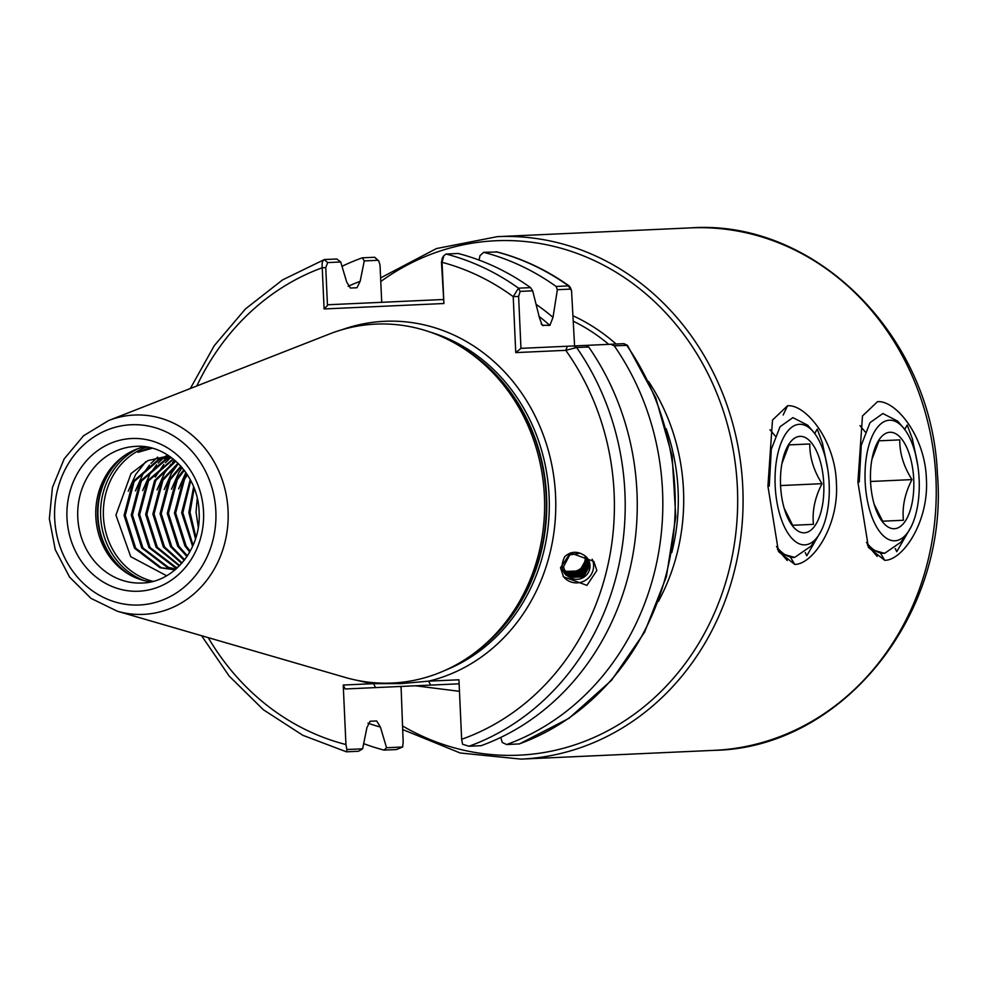<?xml version="1.0" encoding="UTF-8"?>
<svg xmlns="http://www.w3.org/2000/svg" width="987" height="987" viewBox="0 0 987 987"><rect width="100%" height="100%" fill="white"/><g stroke="black" fill="none" stroke-linecap="round" stroke-linejoin="round"><path stroke-width="1.48" d="M884.722 560.32L868.449 547.452L857.9 482.075L862.478 415.971L877.517 401.684C895.69 400.006 925.189 436.229 926.386 478.966C929.063 521.568 902.92 560.394 884.722 560.32L880.379 552.979M873.458 550.092L877.184 556.421L867.425 545.046L873.754 550.277L884.648 553.325A72.421 32.423 -92.6 0 1 866.438 542.406M794.745 564.404L778.472 551.536L767.923 486.159L772.5 420.055L787.54 405.768C805.713 404.09 835.224 440.313 836.408 483.05C839.098 525.652 812.943 564.478 794.745 564.404L790.402 557.063M783.481 554.176L787.207 560.505L777.448 549.13M592.188 559.234A16.902 16.458 -33 0 1 563.083 576.112M560.505 567.71L570.412 552.868L593.829 561.418L596.839 570.511L586.932 585.353L563.515 576.803L560.505 567.71M459.128 683.806L415.404 685.792L459.473 691.319M152.269 448.221L137.958 452.305L149.962 447.642M166.618 575.754L130.716 556.668L115.935 515.091L131.037 473.563L147.951 460.596L168.876 455.809M401.067 686.434L403.165 741.953L402.659 747.011L396.453 749.54L384.042 750.108L386.559 747.739L402.659 747.011M108.669 420.524L329.424 334.013A179.646 160.634 87.4 0 1 375.8 324.106A179.646 160.634 87.4 0 1 462.928 348.066A179.646 160.634 87.4 0 1 476.696 651.284A179.646 160.634 87.4 0 1 392.098 683.041A179.646 160.634 87.4 0 1 345.018 677.378L117.33 611.224L90.964 598.356L69.583 577.111L55.26 549.673L49.35 518.767L52.434 487.467L64.204 458.832L83.574 435.736L108.669 420.524A99.773 89.212 87.4 0 1 134.429 415.033A99.773 89.212 87.4 0 1 228.071 510.649A99.773 89.212 87.4 0 1 143.485 614.37A99.773 89.212 87.4 0 1 117.33 611.224M208.232 637.639A247.626 221.409 -92.6 0 0 345.943 744.543L343.229 685.04L373.542 683.658L401.043 683.609L428.642 681.153L458.943 679.784L461.645 739.288A247.626 221.409 -92.6 0 0 565.785 350.336L515.745 352.606L513.215 296.643L518.508 288.167L530.562 287.624A255.67 228.602 -92.6 0 0 458.116 253.474L446.062 254.029L443.879 255.658L442.053 262.32L443.916 303.515L324.106 308.956L322.231 267.761C321.725 262.912 322.539 260.173 324.686 259.532L336.74 258.989L340.712 261.987L346.659 281.937L350.422 288.044L356.961 287.748L360.156 281.32A232.315 207.726 -92.6 0 0 348.103 286.329M193.625 486.751L188.862 512.438L195.5 538.927M195.969 537.434L190.035 512.376L194.192 488.207M190.22 479.522L181.657 512.759L192.625 546.366M193.094 545.305L182.829 512.709L190.762 480.558M186.95 474.081L183.348 479.312L174.465 513.092L184.939 545.984L189.763 552.029M190.22 551.19L186.111 545.934L175.637 513.03L184.52 479.25L187.468 474.883M183.816 469.726L176.155 479.633L167.272 513.413L177.734 546.317L186.95 556.582M187.407 555.891L178.906 546.255L168.444 513.363L177.327 479.583L184.322 470.367M180.831 466.16L168.95 479.966L160.067 513.746L170.541 546.638L184.236 560.32M184.668 559.752L171.713 546.588L161.239 513.684L170.122 479.904L181.3 466.691M178.018 463.224L161.757 480.287L152.874 514.067L163.336 546.971L181.67 563.404M182.064 562.948L164.508 546.909L154.046 514.017L162.929 480.237L178.462 463.656M175.427 460.818L154.552 480.607L145.669 514.4L156.143 547.291L179.313 565.921M179.671 565.551L157.315 547.242L146.841 514.338L155.724 480.558L175.822 461.176M173.144 458.906L147.359 480.94L138.476 514.72L148.938 547.625L174.489 567.093L177.29 567.883M177.586 567.611L175.661 567.031L150.11 547.563L139.648 514.671L148.531 480.891L173.49 459.189M171.294 457.499L165.285 459.498L140.154 481.261L131.271 515.041L141.746 547.945L167.296 567.414L175.76 569.252M175.957 569.08L168.469 567.365L142.918 547.896L132.443 514.992L141.326 481.212L166.458 459.448L171.565 457.684M170.134 456.66L158.08 459.831L132.961 481.594L124.078 515.374L134.553 548.278L160.091 567.747L175.069 569.844M175.106 569.807L161.263 567.685L135.725 548.217L125.25 515.325L134.133 481.545L159.252 459.769L170.257 456.747M565.144 572.608L569.462 576.26L582.749 575.84L589.202 564.453L587.586 558.494M565.292 572.855L569.783 576.753L583.07 576.334L589.523 564.946L587.758 558.741M580.122 553.152L569.758 554.928L563.528 566.674L565.625 573.41L570.486 577.827L573.718 579.036C562.343 575.1 559.37 567.611 564.786 556.569C570.523 551.622 576.593 550.98 582.996 554.632A13.275 12.93 -33 0 1 573.718 579.036M564.848 572.028L568.759 575.187L582.046 574.767L588.499 563.38L587.191 557.976M564.983 572.3L569.08 575.68L582.367 575.261L588.832 563.873L587.376 558.21M564.576 571.448L568.068 574.113L581.355 573.694L587.808 562.294L586.759 557.482M564.7 571.72L568.389 574.607L581.676 574.187L588.129 562.8L586.957 557.717M564.342 570.831L567.365 573.04L580.652 572.62L587.105 561.221L586.315 557.013M564.453 571.115L567.685 573.533L580.973 573.114L587.425 561.726L586.525 557.223M564.132 570.215L566.674 571.966L579.961 571.547L586.414 560.147L585.822 556.557M564.219 570.498L566.994 572.46L580.282 572.041L586.734 560.653L586.056 556.767M585.02 555.891L585.34 558.494C584.23 567.722 578.888 572.09 569.314 571.609L569.684 572.189C579.27 572.67 584.6 568.302 585.71 559.074L585.316 556.113M564.021 569.869L566.291 571.387L579.579 570.967L586.031 559.567L585.55 556.31M565.477 573.151L570.153 577.333L583.44 576.914L589.905 565.526L587.956 559.024M380.612 277.902L436.427 248.564L497.337 236.658L690.505 227.886A261.506 233.82 -92.6 0 1 935.947 478.51A261.506 233.82 -92.6 0 1 714.23 750.342C842.38 748.109 949.371 614.198 937.416 473.957C932.234 336.555 815.373 218.88 690.505 227.886M497.337 236.658A261.506 233.82 87.4 0 1 742.779 487.282A261.506 233.82 87.4 0 1 521.062 759.114L714.23 750.342M814.707 433.527L817.224 429.111L822.43 443.015L827.846 469.824M821.32 530.574L806.786 555.767L805.269 552.597M904.672 429.444L907.201 425.027L912.407 438.919L917.824 465.741M911.297 526.49L896.764 551.684L895.246 548.513M362.636 748.825L358.478 751.267L346.425 751.81L346.893 749.54L362.636 748.825L366.905 727.678L370.1 721.263L376.627 720.954L380.402 727.061L386.559 747.739M461.645 739.288L462.607 744.284L469.022 746.246L481.076 745.703A255.67 228.602 -92.6 0 0 588.684 346.98L576.63 347.523L565.785 350.336L567.402 346.24L573.62 345.956L520.963 348.349L518.607 296.408L520.174 291.387L532.672 290.82L539.507 317.962L542.196 325.229L549.882 325.414A226.294 202.347 -92.6 0 0 539.136 316.457M530.562 287.624L532.672 290.82M500.754 737.425L502.272 742.483L506.639 744.543A255.67 228.602 -92.6 0 0 614.247 345.82L610.793 344.266L586.105 345.388L588.684 346.98M536.114 304.366A232.315 207.726 -92.6 0 1 553.004 317.358L557.359 289.697L556.113 286.464A255.67 228.602 -92.6 0 0 483.667 252.314L479.978 255.658L479.077 260.099M556.113 286.464L568.524 285.897L570.363 287.501L571.535 290.499L570.202 289.117L557.359 289.697M497.016 251.993L483.667 252.314M506.639 744.543L519.446 743.902L568.968 718.314L611.471 680.351L644.56 632.211L666.398 576.642L675.774 516.793L672.147 456.031L655.75 397.798L627.485 345.388L614.247 345.82M553.004 317.358L549.882 325.414M360.156 281.32L364.265 260.913L362.291 257.829A255.67 228.602 -92.6 0 0 342.008 266.317M363.685 743.655A255.67 228.602 -92.6 0 0 384.042 750.108M367.941 723.175A232.315 207.726 -92.6 0 0 380.402 727.061M362.291 257.829L374.715 257.262L378.811 260.95L377.688 260.309L364.265 260.913M346.425 751.81L302.849 735.315L263.393 709.752L229.194 676.095L201.558 635.69M345.943 744.543L346.893 749.54M190.331 388.52L214.278 345.66L245.418 308.968L282.553 279.901L324.217 259.63L327.659 262.579L325.759 267.6L327.474 305.514L327.77 304.761L443.151 299.517M197.24 498.238L196.055 512.105L198.288 527.194M150.9 581.861A68.387 61.157 87.4 0 1 126.854 573.089A68.387 61.157 87.4 0 1 121.623 457.647A68.387 61.157 87.4 0 1 144.756 446.741M128.236 491.193L135.601 474.611L145.681 461.756M135.441 490.86L142.807 474.278L149.444 465.111M150.974 463.409L157.673 457.117M142.634 490.539L149.999 473.957L156.649 464.791M158.167 463.088L162.917 458.449M163.423 458.005L166.026 455.883M155.243 477.066L163.842 464.458M165.372 462.755L170.109 458.128M157.032 489.885L164.397 473.304L171.047 464.137M172.565 462.434L174.724 460.213M164.224 489.552L171.59 472.97L178.24 463.804M171.43 489.231L178.795 472.65L182.126 467.641M178.622 488.898L185.877 472.502M443.916 303.515L441.473 262.345L442.312 258.063L443.879 255.658M381.722 302.318L380.032 265.145L378.811 260.95M340.712 261.987L327.659 262.579M341.786 329.794A182.064 162.793 87.4 0 1 384.696 321.293A182.064 162.793 87.4 0 1 554.287 480.348A182.064 162.793 87.4 0 1 428.642 681.153L430.628 685.101L345.216 688.975L343.229 685.04M574.582 345.906L571.535 290.499M610.793 344.266L623.994 343.661L627.399 345.327M469.022 746.246A255.67 228.602 87.4 0 0 576.63 347.523L573.62 345.956L586.105 345.388M325.759 267.6L322.231 267.761A247.626 221.409 -92.6 0 0 196.808 385.991M518.607 296.408L513.215 296.643A247.626 221.409 -92.6 0 0 442.053 262.32L441.473 262.345M327.474 305.514L324.106 308.956M375.529 687.594L373.542 683.658A182.064 162.793 87.4 0 1 357.701 680.462M515.745 352.606L520.963 348.349M589.473 562.467L589.387 563.244M589.202 564.293L588.622 566.291M587.006 569.536L581.837 574.533L575.964 576.692M572.189 576.852L570.017 576.531M568.919 576.26L568.117 576.001M567.673 575.84L565.588 574.866M588.783 561.393L588.684 562.171M588.499 563.219L587.931 565.218M586.303 568.463L581.146 573.459L575.261 575.618M571.485 575.779L569.314 575.458M568.216 575.187L567.426 574.928M566.476 574.57L564.539 573.583M912.198 438.228L916.664 459.165M822.22 442.312L826.687 463.248M871.903 459.473L878.985 440.819L899.762 439.881C899.613 453.28 903.685 466.518 911.976 479.596C904.919 493.303 902.069 506.862 903.413 520.26L882.637 521.198L874.433 504.789M894.333 528.724A48.277 21.615 -92.6 0 1 874.507 505.344A48.277 21.615 -92.6 0 1 872.323 457.339A48.277 21.615 -92.6 0 1 889.953 432.269A48.277 21.615 -92.6 0 1 913.74 479.522A48.277 21.615 -92.6 0 1 894.333 528.724M894.876 540.777A60.343 27.019 87.4 0 0 908.028 532.067A60.343 27.019 87.4 0 0 903.29 427.704A60.343 27.019 87.4 0 0 889.41 420.215A60.343 27.019 87.4 0 0 865.155 481.718A60.343 27.019 87.4 0 0 894.876 540.777M857.9 482.051L859.233 481.989L861.256 445.26L870.04 422.633L882.859 413.528L897.751 421.178L903.29 427.704M908.028 532.067L900.958 542.11L884.648 553.325M865.217 431.911L859.961 425.656M861.256 445.26L858.924 482.001M878.381 440.844L886.166 440.498M870.546 481.483L911.976 479.596M882.033 521.222L889.818 520.877M781.926 463.557L789.008 444.903L809.796 443.965C809.636 457.363 813.707 470.602 822.011 483.679C814.941 497.399 812.091 510.945 813.436 524.344L792.66 525.281L784.455 508.873M804.356 532.807A48.277 21.615 -92.6 0 1 784.529 509.44A48.277 21.615 -92.6 0 1 782.346 461.435A48.277 21.615 -92.6 0 1 799.976 436.353A48.277 21.615 -92.6 0 1 823.763 483.605A48.277 21.615 -92.6 0 1 804.356 532.807M804.898 544.861A60.343 27.019 87.4 0 0 818.05 536.151A60.343 27.019 87.4 0 0 813.313 431.788A60.343 27.019 87.4 0 0 799.433 424.299A60.343 27.019 87.4 0 0 775.177 485.814A60.343 27.019 87.4 0 0 804.898 544.861M767.923 486.135L769.255 486.073L771.279 449.344L780.063 426.717L792.894 417.624L807.773 425.261L813.313 431.788M818.05 536.151L810.981 546.193L794.671 557.408A72.421 32.423 -92.6 0 1 776.461 546.49M777.472 549.179L783.777 554.361L794.671 557.408M775.239 435.995L769.983 429.74M771.279 449.344L768.947 486.085M788.403 444.94L796.188 444.582M780.569 485.567L822.011 483.679M792.055 525.318L799.84 524.961M783.16 414.984L787.54 405.768M135.762 446.383A68.387 61.157 -92.6 0 0 77.776 517.472A68.387 61.157 -92.6 0 0 141.968 583.021C173.675 582.626 201.545 548.908 199.103 512.019C198.251 475.031 167.408 443.891 135.762 446.383M138.723 591.225A76.443 68.35 87.4 0 1 66.98 517.965A76.443 68.35 87.4 0 1 131.789 438.512A76.443 68.35 87.4 0 1 203.544 511.772A76.443 68.35 87.4 0 1 138.723 591.225M146.94 447.049A69.398 62.045 -92.6 0 0 103.425 516.312A69.398 62.045 -92.6 0 0 153.047 581.343M131.172 424.743A90.212 80.663 -92.6 0 0 54.68 518.52A90.212 80.663 -92.6 0 0 139.352 604.994A90.212 80.663 -92.6 0 0 215.845 511.204A90.212 80.663 -92.6 0 0 131.172 424.743M573.225 315.889A197.129 176.266 87.4 0 1 616.085 344.019M648.471 381.352A197.129 176.266 87.4 0 1 658.452 601.317M671.765 552.584A193.107 172.663 -92.6 0 0 666.139 428.679M608.732 344.364A193.107 172.663 -92.6 0 0 573.472 321.293M402.437 725.889A257.484 230.23 -92.6 0 0 519.076 755.178A257.484 230.23 -92.6 0 0 737.388 487.529A257.484 230.23 -92.6 0 0 495.721 240.754A257.484 230.23 -92.6 0 0 380.785 281.517M462.928 348.066L465.704 349.842A177.401 158.623 87.4 0 1 479.3 649.261L476.696 651.284M458.77 345.475A177.228 158.475 87.4 0 1 546.576 496.19A177.228 158.475 87.4 0 1 472.785 654.233M429.95 332.014A177.228 158.475 87.4 0 1 549.105 496.079A177.228 158.475 87.4 0 1 445.31 670.259M446.062 254.029A255.67 228.602 87.4 0 1 518.508 288.167L520.174 291.387M541.135 323.761A226.294 202.347 87.4 0 1 543.343 325.71M570.202 289.117L568.524 285.897A255.67 228.602 -92.6 0 0 496.091 251.759M519.051 743.976A255.67 228.602 -92.6 0 0 626.659 345.253L623.648 343.686M128.236 573.953A70.645 63.168 87.4 0 1 122.919 456.66M144.114 580.59A70.805 63.316 87.4 0 1 100.637 516.435A70.805 63.316 87.4 0 1 138.118 448.604M125.275 455.007A70.805 63.316 -92.6 0 0 130.74 575.384M400.858 687.322L400.821 686.446M374.715 257.262L377.688 260.309M521.062 759.114L460.152 752.982L402.597 729.516M569.462 286.181C546.921 270.068 522.616 258.606 496.56 251.808"/></g></svg>
